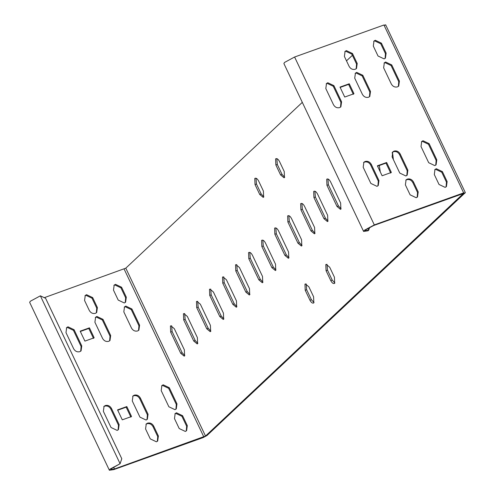 <?xml version="1.0" encoding="UTF-8"?>
<svg xmlns="http://www.w3.org/2000/svg" width="495" height="495" viewBox="0 0 495 495"><rect width="100%" height="100%" fill="white"/><g stroke="black" fill="none" stroke-linecap="round" stroke-linejoin="round"><path stroke-width="0.74" d="M385.617 24.75L465.337 192.635L206.966 435.532L203.191 437.568L113.844 469.588L109.383 470.25L29.663 302.365L30.313 301.251L40.373 295.824L45.614 298.312L121.789 458.741L120.093 463.71L111.474 468.617L110.967 469.501L114.493 468.975L205.518 436.052L463.543 193.353M109.383 470.25L110.026 469.136L120.093 463.71L40.373 295.824M130.89 417.124L126.163 407.181L117.717 410.207M118.101 429.901L118.484 425.211L110.812 409.043C109.308 406.513 107.267 405.541 104.692 406.141L103.752 406.636M147.015 419.543L147.399 414.847L139.726 398.679C138.223 396.149 136.181 395.183 133.613 395.777L132.666 396.278M157.348 441.305L157.738 436.609L153.011 426.659C151.507 424.128 149.471 423.163 146.897 423.757L145.957 424.258M93.512 338.407L88.784 328.457L80.339 331.483M80.716 351.184L81.106 346.488L73.433 330.326L67.314 327.424L66.373 327.919M109.636 340.82L110.02 336.13L102.347 319.962L96.234 317.06L95.288 317.555M96.346 312.84L96.735 308.144L92.014 298.2L85.895 295.298L84.954 295.793M125.266 302.476L125.65 297.786L120.928 287.836L114.815 284.934L113.869 285.429M138.55 330.462L138.94 325.766L131.262 309.598L125.148 306.696L124.202 307.191M175.929 409.179L176.319 404.483L168.64 388.315L162.527 385.413L161.587 385.914M186.262 430.941L186.652 426.251L181.925 416.301L175.812 413.399L174.871 413.894M327.938 178.98L328.395 184.79L338.438 205.932L341.098 208.834M314.913 191.212L315.377 197.022L325.413 218.165L328.074 221.067M301.888 203.451L302.352 209.255L312.388 230.398L315.049 233.3M249.796 252.382L250.253 258.192L260.296 279.335L262.956 282.237M262.82 240.149L263.278 245.959L273.32 267.102L275.981 270.004M275.845 227.917L276.303 233.727L286.339 254.869L289.006 257.771M288.863 215.684L289.328 221.494L299.364 242.63L302.024 245.532M256.008 178.212L256.472 184.022L261.193 193.972L263.854 196.874M276.847 158.641L277.305 164.445L282.032 174.395L284.693 177.297M306.201 283.92L306.659 289.73L311.386 299.679L314.047 302.581M327.04 264.342L327.498 270.152L332.225 280.102L334.886 283.004M236.771 264.621L237.235 270.425L247.271 291.567L249.932 294.469M223.746 276.853L224.21 282.664L234.246 303.8L236.907 306.702M197.703 301.319L198.161 307.129L208.203 328.272L210.864 331.174M210.728 289.086L211.186 294.896L221.222 316.039L223.882 318.941M171.654 325.79L172.112 331.594L182.154 352.737L184.814 355.639M184.678 313.552L185.136 319.362L195.179 340.504L197.839 343.406M44.284 297.681L125.798 268.166L302.309 102.354M346.494 60.854L352.39 55.31M465.09 193.056L463.66 192.883L374.313 224.903L364.252 230.33L363.602 231.443L283.889 63.558L284.532 62.444L294.599 57.018L383.947 24.997L385.376 25.171M326.706 179.24C327.938 178.485 329.237 179.363 330.598 181.882L340.634 203.024L340.882 209.088L340.467 209.348L336.99 206.446L326.954 185.309L326.706 179.24L327.121 178.986M313.688 191.478C314.919 190.717 316.212 191.602 317.573 194.114L327.616 215.257L327.857 221.321L327.443 221.581L323.965 218.685L313.929 197.542L313.688 191.478L314.102 191.219M300.663 203.711C301.894 202.956 303.188 203.835 304.549 206.353L314.591 227.49L314.832 233.56L314.418 233.813L310.94 230.917L300.904 209.775L300.663 203.711L301.078 203.451M248.564 252.648C249.796 251.893 251.095 252.772 252.456 255.284L262.499 276.427L262.74 282.49L262.325 282.75L258.848 279.854L248.812 258.712L248.564 252.648L248.979 252.388M261.589 240.415C262.82 239.654 264.12 240.539 265.481 243.051L275.517 264.194L275.764 270.258L275.35 270.517L271.873 267.622L261.836 246.479L261.589 240.415L262.004 240.155M274.614 228.176C275.845 227.422 277.144 228.3 278.506 230.819L288.542 251.961L288.789 258.025L288.375 258.285L284.897 255.383L274.855 234.246L274.614 228.176L275.028 227.923M287.638 215.944C288.87 215.189 290.163 216.067 291.53 218.586L301.566 239.722L301.808 245.792L301.393 246.046L297.922 243.15L287.88 222.008L287.638 215.944L288.053 215.684M254.783 178.472C256.008 177.717 257.307 178.596 258.668 181.114L263.396 191.064L263.637 197.128L263.222 197.387L259.745 194.492L255.024 184.542L254.783 178.472L255.197 178.219M275.616 158.901C276.847 158.146 278.147 159.025 279.508 161.543L284.229 171.487L284.476 177.556L284.062 177.81L280.585 174.914L275.863 164.965L275.616 158.901L276.031 158.641M313.83 302.835C312.599 303.59 311.299 302.711 309.938 300.193L305.217 290.243L304.969 284.18L305.384 283.926L308.861 286.822L313.589 296.771L313.83 302.835L313.415 303.095M334.67 283.258C333.438 284.019 332.139 283.134 330.778 280.622L326.057 270.672L325.809 264.608L326.224 264.349L329.701 267.244L334.422 277.194L334.67 283.258L334.255 283.517M249.474 288.659L249.715 294.729L249.301 294.983L245.823 292.087L235.787 270.944L235.546 264.881L235.96 264.621L239.431 267.523L249.474 288.659M232.805 304.32L222.762 283.177L222.521 277.113L222.936 276.86L226.407 279.755L236.449 300.898L236.69 306.962L236.276 307.216L232.805 304.32L234.246 303.8M379.318 165.497L380.29 171.932M392.108 152.769L392.733 154.087L393.37 159.576M200.364 304.221L210.4 325.364L210.647 331.427L210.233 331.687L206.755 328.791L196.713 307.649L196.472 301.585L196.886 301.325L200.364 304.221M223.424 313.131L223.666 319.195L223.251 319.454L219.78 316.553L209.738 295.416L209.496 289.346L209.911 289.092L213.388 291.988L223.424 313.131M170.67 332.114L170.422 326.05L170.837 325.79L174.314 328.692L184.357 349.829L184.598 355.899L184.183 356.153L180.706 353.257L170.67 332.114L172.112 331.594M187.339 316.454L197.375 337.596L197.623 343.66L197.208 343.92L193.731 341.024L183.695 319.881L183.447 313.818L183.862 313.558L187.339 316.454M95.405 313.341C92.831 313.935 90.795 312.97 89.292 310.439L84.565 300.49L85.264 295.466L86.551 294.686L92.664 297.588L97.385 307.537L96.692 312.555L95.405 313.341M108.69 341.321C106.122 341.915 104.08 340.95 102.576 338.419L94.904 322.251L95.597 317.233L96.884 316.447L102.997 319.349L110.676 335.517L109.977 340.535L108.69 341.321M79.775 351.679C77.201 352.279 75.166 351.314 73.662 348.777L65.984 332.615L66.683 327.591L67.97 326.811L74.083 329.713L81.755 345.881L81.062 350.899L79.775 351.679M80.184 331.161L89.44 327.845L94.161 337.794L84.911 341.111L80.184 331.161M158.388 435.996L157.688 441.02L156.408 441.8L150.288 438.898L145.567 428.948L146.26 423.93L147.547 423.151C150.121 422.551 152.157 423.516 153.66 426.053L158.388 435.996L157.738 436.609M148.055 414.235L147.355 419.259L146.068 420.038L139.955 417.137L132.283 400.969L132.976 395.95L134.263 395.165C136.837 394.571 138.872 395.536 140.376 398.067L148.055 414.235L147.399 414.847M119.14 424.599L118.441 429.617L117.154 430.403L111.041 427.501L103.362 411.333L104.061 406.315L105.348 405.529C107.916 404.929 109.958 405.9 111.462 408.431L119.14 424.599L118.484 425.211M117.562 409.885L126.819 406.568L131.54 416.518L122.29 419.834L117.562 409.885M126.305 297.173L125.606 302.191L124.319 302.977L118.206 300.075L113.485 290.126L114.178 285.108L115.465 284.322L121.578 287.224L126.305 297.173L125.65 297.786M123.818 311.887L124.511 306.869L125.798 306.083L131.911 308.985L139.59 325.153L138.891 330.171L137.61 330.957C135.036 331.557 132.994 330.586 131.491 328.055L123.818 311.887M169.29 387.709L176.969 403.871L176.276 408.895L174.989 409.674L168.869 406.772L161.197 390.611L161.89 385.586L163.177 384.807L169.29 387.709L168.64 388.315M182.575 415.689L187.302 425.638L186.609 430.656L185.322 431.442L179.202 428.54L174.481 418.591L175.174 413.566L176.461 412.787L182.575 415.689L181.925 416.301M363.602 231.443L368.063 230.775L368.713 230.169L365.186 230.695L365.694 229.81L373.663 225.516L463.753 193.384M356.171 68.774L356.555 64.078L351.834 54.128L345.72 51.226L344.78 51.727M369.456 96.754L369.845 92.058L362.167 75.896L356.054 72.994L355.113 73.489M340.541 107.118L340.931 102.422L333.253 86.254L327.139 83.352L326.193 83.853M353.331 94.341L348.61 84.391L340.158 87.417M417.167 197.239L417.557 192.543L412.83 182.593C411.326 180.062 409.291 179.091 406.717 179.691L405.776 180.186M406.834 175.471L407.224 170.781L399.545 154.613C398.042 152.083 396.006 151.111 393.432 151.711L392.492 152.206M377.92 185.835L378.31 181.139L370.631 164.977C369.128 162.44 367.086 161.475 364.518 162.075L363.571 162.57M390.71 173.058L385.989 163.109L377.536 166.141M385.085 58.41L385.475 53.714L380.748 43.77L374.635 40.868L373.694 41.363M398.37 86.39L398.76 81.7L391.081 65.532L384.968 62.63L384.027 63.125M435.749 165.113L436.138 160.417L428.46 144.249L422.346 141.347L421.406 141.848M446.082 186.875L446.471 182.179L441.75 172.229L435.631 169.327L434.69 169.828M367.822 228.288L368.713 230.169L369.709 227.242M355.224 69.269C352.657 69.869 350.615 68.904 349.111 66.367L344.39 56.418L345.083 51.4L346.37 50.614L352.483 53.516L357.211 63.465L356.511 68.489L355.224 69.269M368.515 97.249C365.941 97.849 363.905 96.884 362.396 94.347L354.723 78.185L355.416 73.161L356.703 72.381L362.816 75.283L370.495 91.445L369.802 96.469L368.515 97.249M339.601 107.613C337.027 108.213 334.985 107.242 333.482 104.711L325.809 88.543L326.502 83.525L327.789 82.739L333.902 85.641L341.581 101.809L340.882 106.833L339.601 107.613M340.003 87.095L349.26 83.779L353.981 93.728L344.73 97.045L340.003 87.095M407.366 179.079C409.94 178.485 411.982 179.45 413.486 181.981L418.207 191.93L417.514 196.948L416.227 197.734L410.114 194.832L405.386 184.883L406.079 179.864L407.366 179.079M394.082 151.099C396.656 150.499 398.692 151.47 400.195 154.001L407.874 170.169L407.181 175.187L405.894 175.972L399.781 173.071L392.102 156.903L392.795 151.885L394.082 151.099M365.168 161.463C367.742 160.863 369.777 161.828 371.281 164.365L378.96 180.533L378.26 185.551L376.98 186.337L370.86 183.435L363.188 167.267L363.881 162.242L365.168 161.463M391.359 172.446L382.109 175.762L377.382 165.813L386.638 162.496L391.359 172.446M386.125 53.107L385.432 58.125L384.145 58.905L378.025 56.003L373.304 46.06L373.997 41.035L375.284 40.256L381.397 43.158L386.125 53.107L385.475 53.714M399.409 81.087L398.716 86.105L397.429 86.891C394.855 87.485 392.82 86.52 391.316 83.989L383.637 67.821L384.33 62.797L385.617 62.017L391.731 64.919L399.409 81.087L398.76 81.7M429.115 143.637L436.788 159.805L436.095 164.823L434.808 165.608L428.695 162.707L421.016 146.539L421.709 141.52L422.996 140.735L429.115 143.637L428.46 144.249M442.4 171.617L447.121 181.566L446.428 186.59L445.141 187.37L439.028 184.468L434.301 174.518L435 169.5L436.287 168.715L442.4 171.617L441.75 172.229M348.61 84.391L349.26 83.779M385.989 163.109L386.638 162.496M89.44 327.845L88.784 328.457M126.819 406.568L126.163 407.181M125.798 268.166L205.518 436.052M124.121 269.07L203.841 436.955M113.603 467.094L114.493 468.975M374.313 224.903L294.599 57.018M463.66 192.883L383.947 24.997M351.834 54.128L352.483 53.516M356.555 64.078L357.211 63.465M362.167 75.896L362.816 75.283M369.845 92.058L370.495 91.445M333.253 86.254L333.902 85.641M340.931 102.422L341.581 101.809M418.207 191.93L417.557 192.543M412.83 182.593L413.486 181.981M407.874 170.169L407.224 170.781M400.195 154.001L399.545 154.613M378.96 180.533L378.31 181.139M370.631 164.977L371.281 164.365M97.385 307.537L96.735 308.144M92.664 297.588L92.014 298.2M110.02 336.13L110.676 335.517M102.997 319.349L102.347 319.962M81.755 345.881L81.106 346.488M74.083 329.713L73.433 330.326M153.66 426.053L153.011 426.659M140.376 398.067L139.726 398.679M111.462 408.431L110.812 409.043M336.99 206.446L338.438 205.932M328.395 184.79L326.954 185.309M323.965 218.685L325.413 218.165M315.377 197.022L313.929 197.542M310.94 230.917L312.388 230.398M302.352 209.255L300.904 209.775M258.848 279.854L260.296 279.335M250.253 258.192L248.812 258.712M271.873 267.622L273.32 267.102M263.278 245.959L261.836 246.479M284.897 255.383L286.339 254.869M276.303 233.727L274.855 234.246M297.922 243.15L299.364 242.63M289.328 221.494L287.88 222.008M261.193 193.972L259.745 194.492M256.472 184.022L255.024 184.542M280.585 174.914L282.032 174.395M277.305 164.445L275.863 164.965M311.386 299.679L309.938 300.193M306.659 289.73L305.217 290.243M330.778 280.622L332.225 280.102M327.498 270.152L326.057 270.672M237.235 270.425L235.787 270.944M245.823 292.087L247.271 291.567M224.21 282.664L222.762 283.177M206.755 328.791L208.203 328.272M198.161 307.129L196.713 307.649M211.186 294.896L209.738 295.416M219.78 316.553L221.222 316.039M180.706 353.257L182.154 352.737M185.136 319.362L183.695 319.881M193.731 341.024L195.179 340.504M120.928 287.836L121.578 287.224M380.748 43.77L381.397 43.158M391.081 65.532L391.731 64.919M138.94 325.766L139.59 325.153M131.262 309.598L131.911 308.985M176.319 404.483L176.969 403.871M436.138 160.417L436.788 159.805M186.652 426.251L187.302 425.638M446.471 182.179L447.121 181.566"/></g></svg>
